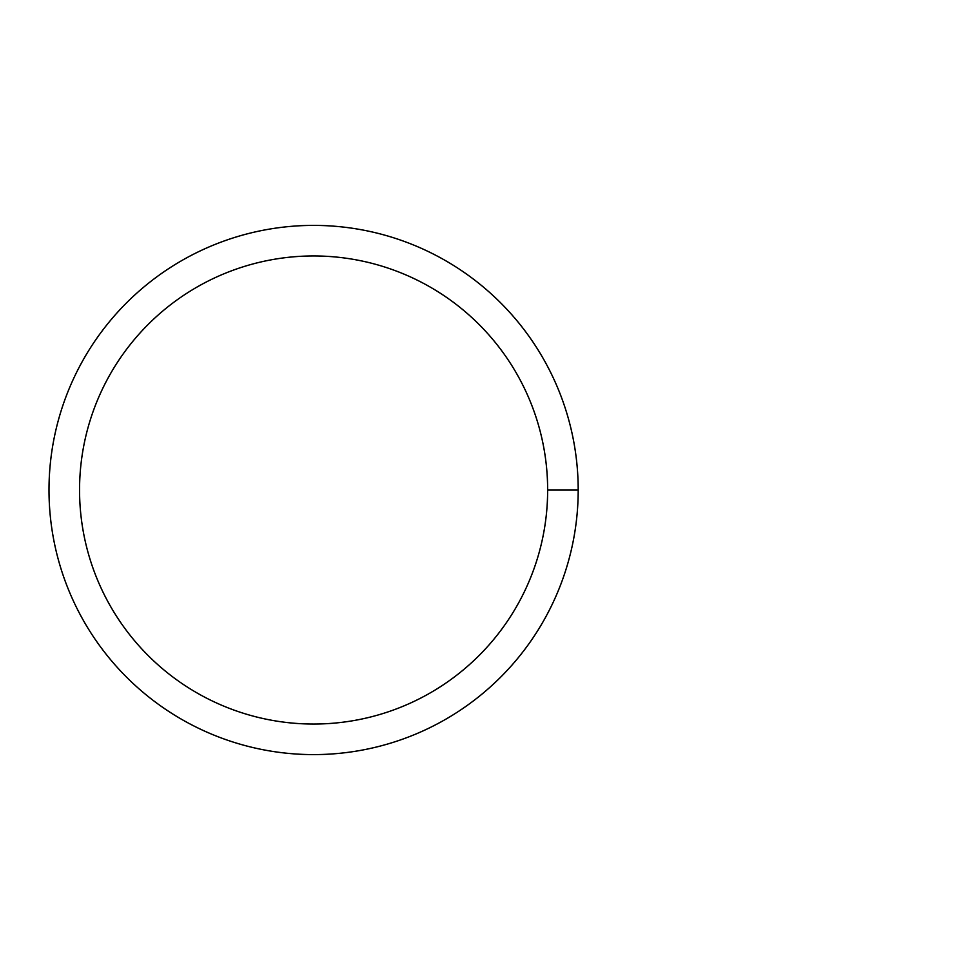<?xml version="1.0" encoding="UTF-8"?>
<svg xmlns="http://www.w3.org/2000/svg" width="980" height="980" viewBox="0 0 980 980"><rect width="100%" height="100%" fill="white"/><g stroke="black" fill="none" stroke-linecap="round" stroke-linejoin="round"><path stroke-width="1.47" d="M79.552 490A234.049 234.049 0 0 1 430.624 287.312A234.049 234.049 0 0 1 430.624 692.689A234.049 234.049 0 0 1 79.552 490M49 490A264.6 264.6 0 0 1 445.9 260.852A264.6 264.6 0 0 1 445.9 719.149A264.6 264.6 0 0 1 49 490M578.2 490L547.649 490"/></g></svg>
